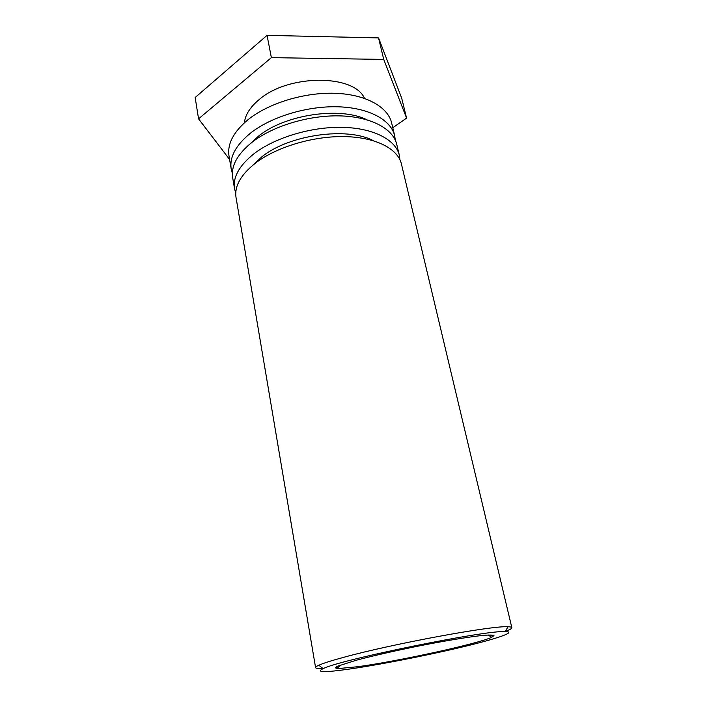 <?xml version="1.0" encoding="UTF-8"?>
<svg xmlns="http://www.w3.org/2000/svg" width="707" height="707" viewBox="0 0 707 707"><rect width="100%" height="100%" fill="white"/><g stroke="black" fill="none" stroke-linecap="round" stroke-linejoin="round"><path stroke-width="1.06" d="M357.786 666.719C397.882 661.292 477.729 643.891 491.63 637.334L493.981 635.646C493.177 634.974 489.721 634.868 483.623 635.337C469.342 636.751 442.511 641.196 413.586 647.038C391.351 651.633 372.386 655.999 356.673 660.126L337.283 666.286C334.924 667.602 335.145 668.371 337.955 668.601L357.786 666.719M347.667 669.317C323.788 672.631 315.631 672.401 323.196 668.628C339.979 659.675 486.275 629.91 505.231 631.59C517.833 631.784 495.784 639.101 459.85 647.585C423.864 656.087 377.326 665.137 347.667 669.317M490.092 636.256L493.557 635.248M505.328 631.422C509.782 629.751 511.956 628.505 511.841 627.683C511.709 627.136 510.427 626.835 507.988 626.764C493.106 625.341 393.552 643.626 344.548 657.086C331.795 660.524 323.196 663.246 318.76 665.26C316.542 666.277 315.481 667.063 315.578 667.611C315.79 668.415 318.283 668.716 323.037 668.504M335.365 667.435L338.945 667.001M511.841 627.683L401.399 163.936C397.908 148.744 375.726 137.167 344.459 136.592C313.228 135.991 276.782 146.923 255.801 162.849C240.866 174.602 234.282 186.18 236.041 197.571L315.578 667.611M252.673 165.323L262.262 156.477C289.57 134.648 347.605 126.659 373.482 140.746M235.758 193.091L234.538 188.716C232.753 177.174 239.293 165.473 254.149 153.631C275.014 137.582 311.31 126.641 342.444 127.348C373.623 128.029 395.779 139.809 399.314 155.195L399.906 159.694M399.314 155.195L396.733 144.352C393.145 128.727 371.007 116.699 339.952 115.886C308.932 115.055 272.831 126.005 252.099 142.204C237.34 154.17 230.862 166.012 232.683 177.731L234.538 188.716M250.561 143.424L258.55 136.115C284.806 114.569 340.253 106.368 366.871 119.766M232.364 173.321L231.207 169.017C229.368 157.148 235.785 145.191 250.472 133.146C271.09 116.832 307.05 105.864 337.973 106.792C368.939 107.711 391.051 119.934 394.683 135.753L395.301 140.172M394.683 135.753L391.643 122.965C387.931 106.872 365.864 94.349 335.038 93.289C304.249 92.21 268.51 103.187 248.051 119.669C233.487 131.856 227.141 143.981 229.015 156.053L231.207 169.017M244.401 122.779C245.258 114.773 250.181 107.04 259.169 99.572C288.359 73.996 354.207 74.102 364.476 98.353M229.598 159.482L198.561 118.838L271.373 57.638L383.742 59.423L406.578 118.113L392.774 127.737M383.742 59.423L378.554 37.913L401.691 98.149L406.578 118.113M378.554 37.913L267.052 35.35L195.159 97.504L198.561 118.838M267.052 35.35L271.373 57.638M340.102 665.146L337.955 668.601M488.298 634.992L491.63 637.334M505.231 631.59L507.988 626.764M323.196 668.628L318.76 665.26"/></g></svg>
